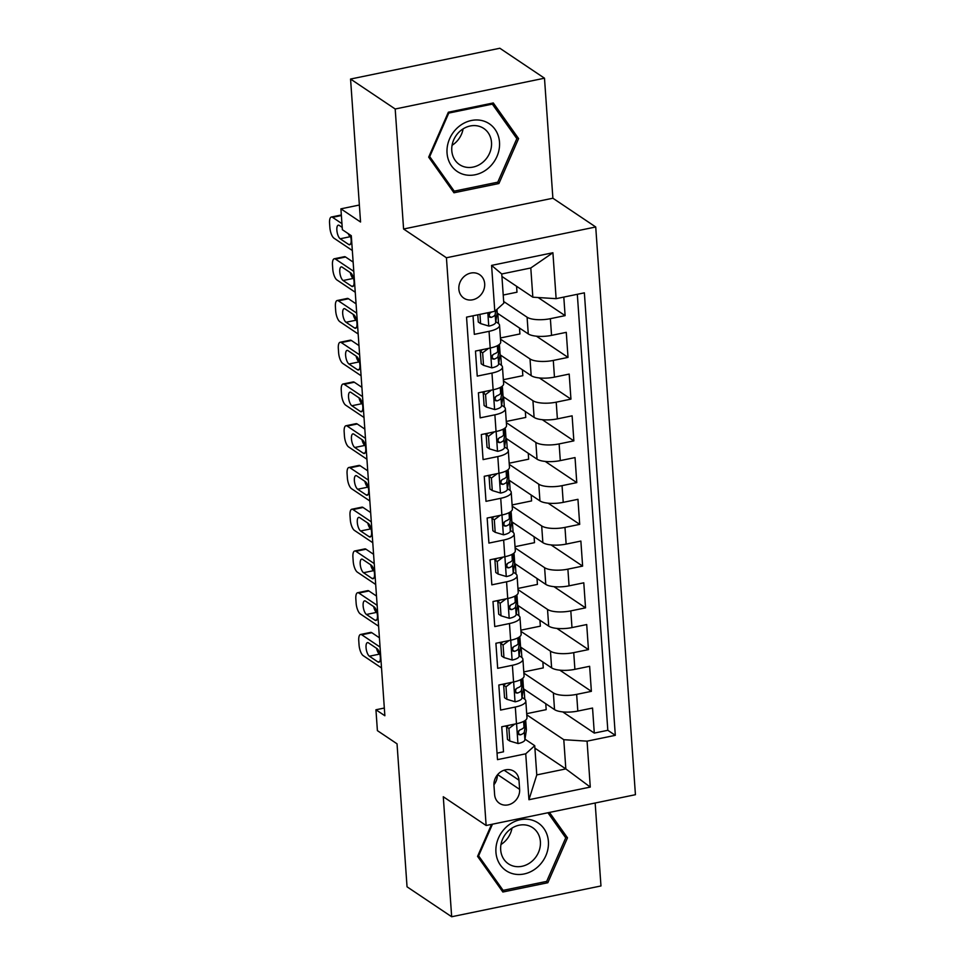 <?xml version="1.0" encoding="UTF-8"?>
<svg xmlns="http://www.w3.org/2000/svg" width="965" height="965" viewBox="0 0 965 965"><rect width="100%" height="100%" fill="white"/><g stroke="black" fill="none" stroke-linecap="round" stroke-linejoin="round"><path stroke-width="1.45" d="M458.858 289.09A14.149 12.364 123.9 0 0 463.876 298.173A14.149 12.364 123.9 0 0 477.904 297.522A14.149 12.364 123.9 0 0 484.683 283.758A14.149 12.364 123.9 0 0 479.653 274.675A14.149 12.364 123.9 0 0 465.625 275.327A14.149 12.364 123.9 0 0 458.858 289.09M544.489 78.201L499.858 48.25L350.56 79.046L395.192 108.997L403.587 229.007L446.433 257.764L595.731 226.98L552.885 198.223L544.489 78.201L395.192 108.997M446.433 257.764L486.131 825.497L635.428 794.702L595.731 226.98M486.131 825.497L443.285 796.74L451.668 916.75L600.966 885.954L595.164 803.001M451.668 916.75L407.037 886.799L397.037 743.822L377.399 730.638L375.94 709.77L384.866 715.753L351.296 235.701L342.37 229.706L340.91 208.838L360.548 222.01L350.56 79.046M473.019 315.808L474.322 334.36L489.05 331.333L490.208 348.027A17.684 5.718 -4 0 0 500.714 341.996L499.544 325.302A17.684 5.718 176 0 1 489.05 331.333M490.208 348.027L475.48 351.067L477.241 376.109L491.969 373.069L493.127 389.776A17.684 5.718 -4 0 0 503.633 383.744L502.463 367.05A17.684 5.718 176 0 1 491.969 373.069M493.127 389.776L478.399 392.803L480.16 417.857L494.888 414.817L496.046 431.512A17.684 5.718 -4 0 0 506.553 425.493L505.383 408.786A17.684 5.718 176 0 1 494.888 414.817M496.046 431.512L481.318 434.552L483.079 459.605L497.807 456.566L498.965 473.26A17.684 5.718 -4 0 0 509.472 467.229L508.302 450.534A17.684 5.718 176 0 1 497.807 456.566M498.965 473.26L484.237 476.3L485.998 501.342L500.726 498.302L501.884 515.008A17.684 5.718 -4 0 0 512.391 508.977L511.221 492.283A17.684 5.718 176 0 1 500.726 498.302M501.884 515.008L487.156 518.036L488.917 543.09L503.646 540.05L504.804 556.745A17.684 5.718 -4 0 0 515.31 550.726L514.14 534.019A17.684 5.718 176 0 1 503.646 540.05M504.804 556.745L490.075 559.784L491.836 584.838L506.565 581.798L507.723 598.493A17.684 5.718 -4 0 0 518.229 592.462L517.059 575.767A17.684 5.718 176 0 1 506.565 581.798M507.723 598.493L492.994 601.533L494.756 626.575L509.472 623.535L510.642 640.241A17.684 5.718 -4 0 0 521.148 634.21L519.978 617.516A17.684 5.718 176 0 1 509.472 623.535M510.642 640.241L495.913 643.269L497.675 668.323L512.391 665.283L513.561 681.978A17.684 5.718 -4 0 0 524.067 675.958L522.897 659.252A17.684 5.718 176 0 1 512.391 665.283M513.561 681.978L498.833 685.017L500.594 710.071L515.31 707.031A17.684 5.718 -4 0 0 525.816 701A17.684 5.718 -4 0 0 524.309 698.901L522.077 697.405M523.392 688.708L554.537 709.613A17.684 5.718 -4 0 0 577.818 711.072L592.546 708.045L594.295 733.086L562.728 711.893M523.874 673.124L553.367 692.918A17.684 5.718 -4 0 0 576.648 694.378L591.376 691.338L559.809 670.156M591.376 691.338L589.627 666.296L574.899 669.336A17.684 5.718 -4 0 1 551.618 667.864L520.473 646.972M517.554 605.224L548.699 626.128A17.684 5.718 -4 0 0 571.98 627.588L586.708 624.548L588.457 649.602L556.889 628.408M514.635 563.476L545.78 584.38A17.684 5.718 -4 0 0 569.061 585.839L583.789 582.812L585.538 607.854L553.97 586.66M511.715 521.727L542.861 542.632A17.684 5.718 -4 0 0 566.141 544.103L580.87 541.063L582.619 566.105L551.051 544.923M508.796 479.991L539.942 500.895A17.684 5.718 -4 0 0 563.222 502.355L577.951 499.315L579.7 524.369L548.132 503.175M505.877 438.243L537.023 459.147A17.684 5.718 -4 0 0 560.303 460.607L575.031 457.579L576.781 482.621L545.213 461.427M502.958 396.494L534.103 417.399A17.684 5.718 -4 0 0 557.384 418.87L572.112 415.831L573.861 440.872L542.294 419.691M500.039 354.758L531.184 375.662A17.684 5.718 -4 0 0 554.465 377.122L569.193 374.082L570.942 399.136L539.375 377.942M497.12 313.01L528.265 333.914A17.684 5.718 -4 0 0 551.546 335.374L566.274 332.346L568.023 357.388L536.456 336.194M499.544 325.302A17.684 5.718 176 0 0 498.049 323.203L495.817 321.707M502.463 367.05A17.684 5.718 176 0 0 500.968 364.951L498.736 363.455M480.425 351.163L479.147 350.307M505.383 408.786A17.684 5.718 176 0 0 503.887 406.699L501.655 405.204M483.344 392.912L482.066 392.055M508.302 450.534A17.684 5.718 176 0 0 506.806 448.435L504.574 446.94M486.264 434.66L484.985 433.804M511.221 492.283A17.684 5.718 176 0 0 509.725 490.184L507.494 488.688M489.183 476.408L487.904 475.54M514.14 534.019A17.684 5.718 176 0 0 512.644 531.932L510.413 530.436M492.102 518.145L490.823 517.288M517.059 575.767A17.684 5.718 176 0 0 515.563 573.668L513.332 572.173M495.021 559.893L493.742 559.037M519.978 617.516A17.684 5.718 176 0 0 518.482 615.417L516.239 613.921M497.94 601.641L496.661 600.773M522.897 659.252A17.684 5.718 176 0 0 521.389 657.165L519.158 655.669M500.859 643.378L499.581 642.521M519.628 789.37L518.977 780.178A13.703 11.978 123.9 0 0 514.116 771.385A13.703 11.978 123.9 0 0 500.521 772.012A13.703 11.978 123.9 0 0 493.959 785.341L494.611 794.521A13.703 11.978 123.9 0 0 499.472 803.326A13.703 11.978 123.9 0 0 513.066 802.699A13.703 11.978 123.9 0 0 519.628 789.37L497.651 774.618M501.921 276.448L532.837 297.196L530.798 267.981L501.752 273.976L503.79 303.191L494.792 311.309L466.541 317.135L497.494 759.636L525.732 753.81L534.731 745.68L524.996 739.154M494.792 311.309L491.583 265.399L552.909 252.746L556.13 298.668L584.368 292.841L615.308 735.33L587.07 741.156L590.278 787.078L528.941 799.72L525.732 753.81M503.67 301.49L527.095 317.22L528.265 333.914M500.521 339.161L530.014 358.956L531.184 375.662M503.441 380.91L532.933 400.704L534.103 417.399M506.36 422.646L535.852 442.453L537.023 459.147M509.279 464.394L538.772 484.189L539.942 500.895M512.198 506.143L541.691 525.937L542.861 542.632M515.117 547.891L544.61 567.685L545.78 584.38M518.036 589.627L547.529 609.422L548.699 626.128M520.955 631.375L550.448 651.17L551.618 667.864M503.778 685.126L502.5 684.269M594.295 733.086L607.817 730.3L577.323 294.289M527.095 317.22A17.684 5.718 176 0 0 550.376 318.679L565.104 315.639L563.801 297.087M568.023 357.388L553.295 360.428A17.684 5.718 176 0 1 530.014 358.956M570.942 399.136L556.214 402.164A17.684 5.718 176 0 1 532.933 400.704M573.861 440.872L559.133 443.912A17.684 5.718 176 0 1 535.852 442.453M576.781 482.621L562.052 485.66A17.684 5.718 176 0 1 538.772 484.189M579.7 524.369L564.971 527.397A17.684 5.718 176 0 1 541.691 525.937M582.619 566.105L567.89 569.145A17.684 5.718 176 0 1 544.61 567.685M585.538 607.854L570.81 610.893A17.684 5.718 176 0 1 547.529 609.422M588.457 649.602L573.729 652.63A17.684 5.718 176 0 1 550.448 651.17M497.035 753.146L503.513 751.807L501.752 726.766L516.48 723.726A17.684 5.718 -4 0 0 526.986 717.695L525.816 701M506.697 726.874L505.419 726.006M534.731 745.68L536.781 774.907L565.828 768.912L563.789 739.697L587.07 741.156M534.899 748.165L565.828 768.912L590.278 787.078M526.794 714.86L563.789 739.697M359.366 205.026L340.91 208.838M384.335 708.033L375.94 709.77M607.817 730.3L615.308 735.33M545.768 703.726L546.178 709.649L526.709 713.666M524.779 699.251L524.079 689.167M565.104 315.639L538.12 297.534M542.849 661.978L543.259 667.901L523.79 671.917M521.86 657.515L521.16 647.431M518.941 615.767L518.241 605.682M539.93 620.242L540.34 626.152L520.871 630.169M516.022 574.018L515.322 563.934M537.01 578.493L537.421 584.416L517.952 588.433M513.103 532.282L512.403 522.198M534.091 536.745L534.501 542.668L515.033 546.685M510.183 490.534L509.484 480.449M531.172 495.009L531.582 500.919L512.113 504.936M507.264 448.785L506.565 438.701M528.253 453.26L528.663 459.183L509.194 463.2M504.345 407.049L503.646 396.965M525.334 411.512L525.744 417.435L506.275 421.452M501.426 365.301L500.726 355.217M522.415 369.776L522.825 375.687L503.356 379.703M498.507 323.552L497.807 313.468M519.496 328.028L519.906 333.95L500.437 337.967M516.577 286.279L516.987 292.202L503.223 295.037M556.13 298.668L532.837 297.196M536.781 774.907L528.941 799.72M491.583 265.399L501.752 273.976M552.909 252.746L530.798 267.981M493.935 784.738A13.703 11.978 123.9 0 0 497.337 774.992M491.571 824.375L477.566 856.365L502.862 892.01L547.831 882.734L567.492 837.813L549.471 812.433M403.587 229.007L552.885 198.223M448.339 112.217L428.677 157.138L453.972 192.783L498.929 183.519L518.591 138.598L493.296 102.953L448.339 112.217M564.067 835.521L567.492 837.813M546.021 881.528L547.831 882.734M515.177 136.306L518.591 138.598M497.132 182.301L498.929 183.519M514.827 724.064L508.917 728.503L509.785 741.036L518.145 743.545A11.713 3.788 -4 0 0 524.9 739.865L526.335 730.324A33.823 10.929 -4 0 0 526.359 729.528L525.804 721.603A33.823 10.929 -4 0 0 525.455 720.264M381.525 667.949L363.214 655.657A8.842 3.209 -101.7 0 1 359.052 644.922L358.763 640.736A8.842 3.209 -101.7 0 1 360.548 634.475A8.842 3.209 -101.7 0 1 361.754 634.789L380.065 647.081M379.414 637.793L371.839 632.714L361.754 634.789M508.917 728.503L506.589 726.947L507.469 739.467L509.785 741.036M506.589 726.947L508.76 725.318M369.378 656.212A7.081 2.569 78.3 0 1 366.181 648.83A7.081 2.569 78.3 0 1 367.484 642.606A7.081 2.569 78.3 0 1 368.437 642.859L377.013 648.613A7.081 2.569 78.3 0 1 380.21 655.995A7.081 2.569 78.3 0 1 378.907 662.219A7.081 2.569 78.3 0 1 377.942 661.966L369.378 656.212L379.462 654.137A7.081 2.569 78.3 0 1 376.543 648.299M524.936 720.638L523.995 726.922A11.713 3.788 176 0 1 520.051 729.829L518.277 731.542L518.048 733.231L518.917 734.642L520.4 734.835A11.713 3.788 -4 0 0 524.345 731.928L525.78 722.387A33.823 10.929 -4 0 0 525.804 721.603M518.844 730.674L518.615 732.194A5.971 1.93 176 0 1 518.012 732.99M360.548 634.475L370.632 632.401A8.842 3.209 78.3 0 1 371.839 632.714M495.938 852.252A28.745 25.114 123.9 0 0 524.067 873.976A28.745 25.114 123.9 0 0 548.397 841.444A28.745 25.114 123.9 0 0 520.268 819.719A28.745 25.114 123.9 0 0 495.938 852.252M500.69 849.851A21.761 19.011 123.9 0 0 508.41 863.82A21.761 19.011 123.9 0 0 529.978 862.819A21.761 19.011 123.9 0 0 540.4 841.661A21.761 19.011 123.9 0 0 532.668 827.68A21.761 19.011 123.9 0 0 511.1 828.694A21.761 19.011 123.9 0 0 500.69 849.851M500.968 844.52A21.761 19.011 123.9 0 0 511.981 828.115M547.915 812.747L565.731 837.861L546.685 881.383L503.115 890.369L478.604 855.834L492.464 824.182M500.413 888.56L503.115 890.369M477.977 855.412L478.604 855.834M461.801 173.833A28.745 25.114 123.9 0 0 496.939 156.511A28.745 25.114 123.9 0 0 484.744 121.421A28.745 25.114 123.9 0 0 449.618 138.743A28.745 25.114 123.9 0 0 461.801 173.833M462.959 166.378A21.761 19.011 123.9 0 0 488.592 155.244A21.761 19.011 123.9 0 0 483.779 128.466A21.761 19.011 123.9 0 0 480.329 126.692A21.761 19.011 123.9 0 0 454.708 137.826A21.761 19.011 123.9 0 0 459.521 164.605A21.761 19.011 123.9 0 0 462.959 166.378M452.078 145.293A21.761 19.011 123.9 0 0 463.091 128.888M448.761 113.086L492.331 104.111L516.842 138.646L497.783 182.168L454.226 191.154L429.715 156.62L448.761 113.086L448.134 112.676M491.233 103.376L492.331 104.111M451.524 189.333L454.226 191.154M429.087 156.197L429.715 156.62M511.908 682.327L505.998 686.766L506.866 699.287L515.226 701.796A11.713 3.788 -4 0 0 521.981 698.117L523.416 688.576A33.823 10.929 -4 0 0 523.44 687.792L522.885 679.855A33.823 10.929 -4 0 0 522.535 678.516M378.606 626.213L360.295 613.921A8.842 3.209 -101.7 0 1 356.133 603.173L355.844 599A8.842 3.209 -101.7 0 1 357.629 592.727A8.842 3.209 -101.7 0 1 358.835 593.041L377.146 605.332M376.495 596.056L368.919 590.966L358.835 593.041M505.998 686.766L503.67 685.21L504.55 697.731L506.866 699.287M503.67 685.21L505.841 683.57M366.459 614.476A7.081 2.569 78.3 0 1 363.262 607.082A7.081 2.569 78.3 0 1 364.565 600.869A7.081 2.569 78.3 0 1 365.518 601.111L374.094 606.864A7.081 2.569 78.3 0 1 377.291 614.259A7.081 2.569 78.3 0 1 375.988 620.471A7.081 2.569 78.3 0 1 375.023 620.23L366.459 614.476L376.543 612.389A7.081 2.569 78.3 0 1 373.624 606.551M522.017 678.902L521.076 685.174A11.713 3.788 176 0 1 517.131 688.081L515.358 689.806L515.129 691.483L515.998 692.906L517.481 693.087A11.713 3.788 -4 0 0 521.426 690.192L522.861 680.639A33.823 10.929 -4 0 0 522.885 679.855M515.925 688.926L515.696 690.457A5.971 1.93 176 0 1 515.093 691.242M357.629 592.727L367.713 590.652A8.842 3.209 78.3 0 1 368.919 590.966M508.989 640.579L503.079 645.018L503.947 657.539L512.306 660.048A11.713 3.788 -4 0 0 519.061 656.369L520.497 646.827A33.823 10.929 -4 0 0 520.521 646.043L519.966 638.106A33.823 10.929 -4 0 0 519.616 636.779M375.687 584.464L357.376 572.173A8.842 3.209 -101.7 0 1 353.214 561.425L352.925 557.251A8.842 3.209 -101.7 0 1 354.71 550.991A8.842 3.209 -101.7 0 1 355.916 551.305L374.227 563.596M373.576 554.308L366 549.218L355.916 551.305M503.079 645.018L500.751 643.462L501.631 655.983L503.947 657.539M500.751 643.462L502.922 641.834M363.54 572.728A7.081 2.569 78.3 0 1 360.343 565.345A7.081 2.569 78.3 0 1 361.646 559.121A7.081 2.569 78.3 0 1 362.599 559.374L371.175 565.128A7.081 2.569 78.3 0 1 374.372 572.51A7.081 2.569 78.3 0 1 373.069 578.735A7.081 2.569 78.3 0 1 372.104 578.481L363.54 572.728L373.624 570.653A7.081 2.569 78.3 0 1 370.705 564.815M519.098 637.153L518.157 643.438A11.713 3.788 176 0 1 514.212 646.333L512.439 648.058L512.21 649.747L513.078 651.158L514.562 651.351A11.713 3.788 -4 0 0 518.507 648.444L519.942 638.902A33.823 10.929 -4 0 0 519.966 638.106M513.006 647.177L512.777 648.709A5.971 1.93 176 0 1 512.174 649.505M354.71 550.991L364.794 548.904A8.842 3.209 78.3 0 1 366 549.218M506.07 598.831L500.159 603.27L501.028 615.803L509.387 618.312A11.713 3.788 -4 0 0 516.142 614.633L517.578 605.091A33.823 10.929 -4 0 0 517.602 604.295L517.047 596.37A33.823 10.929 -4 0 0 516.697 595.031M372.767 542.716L354.457 530.424A8.842 3.209 -101.7 0 1 350.295 519.689L350.006 515.503A8.842 3.209 -101.7 0 1 351.791 509.243A8.842 3.209 -101.7 0 1 352.997 509.556L371.308 521.848M370.656 512.56L363.081 507.481L352.997 509.556M500.159 603.27L497.831 601.714L498.712 614.235L501.028 615.803M497.831 601.714L500.003 600.085M360.62 530.979A7.081 2.569 78.3 0 1 357.424 523.597A7.081 2.569 78.3 0 1 358.727 517.373A7.081 2.569 78.3 0 1 359.68 517.626L368.256 523.38A7.081 2.569 78.3 0 1 371.453 530.762A7.081 2.569 78.3 0 1 370.15 536.986A7.081 2.569 78.3 0 1 369.185 536.733L360.62 530.979L370.705 528.904A7.081 2.569 78.3 0 1 367.786 523.066M516.178 595.405L515.238 601.69A11.713 3.788 176 0 1 511.293 604.597L509.52 606.309L509.291 607.998L510.159 609.41L511.643 609.603A11.713 3.788 -4 0 0 515.587 606.696L517.023 597.154A33.823 10.929 -4 0 0 517.047 596.37M510.087 605.441L509.858 606.961A5.971 1.93 176 0 1 509.255 607.757M351.791 509.243L361.875 507.168A8.842 3.209 78.3 0 1 363.081 507.481M503.151 557.095L497.24 561.534L498.109 574.054L506.468 576.563A11.713 3.788 -4 0 0 513.223 572.884L514.659 563.343A33.823 10.929 -4 0 0 514.683 562.559L514.128 554.622A33.823 10.929 -4 0 0 513.778 553.283M369.848 500.98L351.537 488.688A8.842 3.209 -101.7 0 1 347.376 477.94L347.086 473.767A8.842 3.209 -101.7 0 1 348.872 467.494A8.842 3.209 -101.7 0 1 350.078 467.808L368.389 480.1M367.737 470.824L360.162 465.733L350.078 467.808M497.24 561.534L494.912 559.977L495.793 572.498L498.109 574.054M494.912 559.977L497.084 558.337M357.701 489.243A7.081 2.569 78.3 0 1 354.505 481.849A7.081 2.569 78.3 0 1 355.808 475.636A7.081 2.569 78.3 0 1 356.76 475.878L365.337 481.631A7.081 2.569 78.3 0 1 368.534 489.026A7.081 2.569 78.3 0 1 367.231 495.238A7.081 2.569 78.3 0 1 366.266 494.997L357.701 489.243L367.786 487.156A7.081 2.569 78.3 0 1 364.867 481.318M513.259 553.669L512.319 559.941A11.713 3.788 176 0 1 508.374 562.848L506.601 564.573L506.372 566.25L507.24 567.673L508.724 567.854A11.713 3.788 -4 0 0 512.668 564.959L514.104 555.406A33.823 10.929 -4 0 0 514.128 554.622M507.168 563.693L506.939 565.225A5.971 1.93 176 0 1 506.336 566.009M348.872 467.494L358.956 465.419A8.842 3.209 78.3 0 1 360.162 465.733M500.232 515.346L494.321 519.785L495.19 532.306L503.549 534.815A11.713 3.788 -4 0 0 510.304 531.136L511.74 521.595A33.823 10.929 -4 0 0 511.764 520.811L511.209 512.873A33.823 10.929 -4 0 0 510.859 511.546M366.929 459.231L348.618 446.94A8.842 3.209 -101.7 0 1 344.457 436.192L344.167 432.018A8.842 3.209 -101.7 0 1 345.953 425.758A8.842 3.209 -101.7 0 1 347.159 426.072L365.47 438.363M364.818 429.075L357.243 423.985L347.159 426.072M494.321 519.785L491.993 518.229L492.874 530.75L495.19 532.306M491.993 518.229L494.164 516.601M354.782 447.495A7.081 2.569 78.3 0 1 351.586 440.112A7.081 2.569 78.3 0 1 352.888 433.888A7.081 2.569 78.3 0 1 353.841 434.141L362.418 439.895A7.081 2.569 78.3 0 1 365.614 447.278A7.081 2.569 78.3 0 1 364.312 453.502A7.081 2.569 78.3 0 1 363.347 453.248L354.782 447.495L364.867 445.42A7.081 2.569 78.3 0 1 361.947 439.582M510.34 511.92L509.399 518.205A11.713 3.788 176 0 1 505.455 521.1L503.682 522.825L503.453 524.514L504.321 525.925L505.805 526.118A11.713 3.788 -4 0 0 509.749 523.211L511.185 513.669A33.823 10.929 -4 0 0 511.209 512.873M504.249 521.944L504.019 523.476A5.971 1.93 176 0 1 503.416 524.272M345.953 425.758L356.037 423.671A8.842 3.209 78.3 0 1 357.243 423.985M497.313 473.598L491.402 478.037L492.271 490.558L500.63 493.079A11.713 3.788 -4 0 0 507.385 489.4L508.82 479.858A33.823 10.929 -4 0 0 508.844 479.062L508.29 471.137A33.823 10.929 -4 0 0 507.94 469.798M364.01 417.483L345.699 405.191A8.842 3.209 -101.7 0 1 341.538 394.444L341.248 390.27A8.842 3.209 -101.7 0 1 343.033 384.01A8.842 3.209 -101.7 0 1 344.24 384.323L362.55 396.615M361.899 387.327L354.324 382.237L344.24 384.323M491.402 478.037L489.074 476.481L489.955 489.002L492.271 490.558M489.074 476.481L491.245 474.852M351.863 405.746A7.081 2.569 78.3 0 1 348.667 398.364A7.081 2.569 78.3 0 1 349.969 392.14A7.081 2.569 78.3 0 1 350.922 392.393L359.499 398.147A7.081 2.569 78.3 0 1 362.695 405.529A7.081 2.569 78.3 0 1 361.393 411.753A7.081 2.569 78.3 0 1 360.428 411.5L351.863 405.746L361.947 403.672A7.081 2.569 78.3 0 1 359.028 397.833M507.421 470.172L506.48 476.457A11.713 3.788 176 0 1 502.536 479.364L500.763 481.077L500.533 482.765L501.402 484.177L502.886 484.37A11.713 3.788 -4 0 0 506.83 481.463L508.266 471.921A33.823 10.929 -4 0 0 508.29 471.137M501.33 480.208L501.1 481.728A5.971 1.93 176 0 1 500.497 482.524M343.033 384.01L353.118 381.935A8.842 3.209 78.3 0 1 354.324 382.237M494.394 431.862L488.483 436.301L489.352 448.822L497.711 451.331A11.713 3.788 -4 0 0 504.466 447.651L505.901 438.11A33.823 10.929 -4 0 0 505.925 437.326L505.37 429.389A33.823 10.929 -4 0 0 505.021 428.05M361.091 375.747L342.78 363.455A8.842 3.209 -101.7 0 1 338.619 352.707L338.329 348.534A8.842 3.209 -101.7 0 1 340.114 342.261A8.842 3.209 -101.7 0 1 341.32 342.575L359.631 354.867M358.98 345.591L351.405 340.5L341.32 342.575M488.483 436.301L486.155 434.733L487.036 447.265L489.352 448.822M486.155 434.733L488.326 433.104M348.944 364.01A7.081 2.569 78.3 0 1 345.747 356.616A7.081 2.569 78.3 0 1 347.05 350.404A7.081 2.569 78.3 0 1 348.003 350.645L356.58 356.399A7.081 2.569 78.3 0 1 359.776 363.793A7.081 2.569 78.3 0 1 358.473 370.005A7.081 2.569 78.3 0 1 357.508 369.764L348.944 364.01L359.028 361.923A7.081 2.569 78.3 0 1 356.109 356.085M504.502 428.436L503.561 434.708A11.713 3.788 176 0 1 499.617 437.615L497.844 439.34L497.614 441.017L498.483 442.44L499.967 442.621A11.713 3.788 -4 0 0 503.911 439.714L505.346 430.173A33.823 10.929 -4 0 0 505.37 429.389M498.41 438.46L498.181 439.992A5.971 1.93 176 0 1 497.578 440.776M340.114 342.261L350.199 340.187A8.842 3.209 78.3 0 1 351.405 340.5M491.475 390.113L485.564 394.552L486.432 407.073L494.792 409.582A11.713 3.788 -4 0 0 501.547 405.903L502.982 396.362A33.823 10.929 -4 0 0 503.006 395.578L502.451 387.641A33.823 10.929 -4 0 0 502.102 386.314M358.172 333.999L339.861 321.707A8.842 3.209 -101.7 0 1 335.699 310.959L335.41 306.786A8.842 3.209 -101.7 0 1 337.195 300.525A8.842 3.209 -101.7 0 1 338.401 300.839L356.712 313.13M356.061 303.842L348.486 298.752L338.401 300.839M485.564 394.552L483.236 392.996L484.116 405.517L486.432 407.073M483.236 392.996L485.407 391.368M346.025 322.262A7.081 2.569 78.3 0 1 342.828 314.88A7.081 2.569 78.3 0 1 344.131 308.655A7.081 2.569 78.3 0 1 345.084 308.909L353.66 314.65A7.081 2.569 78.3 0 1 356.857 322.045A7.081 2.569 78.3 0 1 355.554 328.269A7.081 2.569 78.3 0 1 354.589 328.016L346.025 322.262L356.109 320.187A7.081 2.569 78.3 0 1 353.19 314.349M501.583 386.688L500.642 392.972A11.713 3.788 176 0 1 496.698 395.867L494.924 397.592L494.695 399.281L495.564 400.692L497.047 400.885A11.713 3.788 -4 0 0 500.992 397.978L502.427 388.437A33.823 10.929 -4 0 0 502.451 387.641M495.491 396.712L495.262 398.243A5.971 1.93 176 0 1 494.659 399.04M337.195 300.525L347.279 298.438A8.842 3.209 78.3 0 1 348.486 298.752M488.555 348.365L482.645 352.804L483.513 365.325L491.873 367.846A11.713 3.788 -4 0 0 498.628 364.167L500.063 354.625A33.823 10.929 -4 0 0 500.087 353.829L499.532 345.904A33.823 10.929 -4 0 0 499.182 344.565M355.253 292.25L336.942 279.959A8.842 3.209 -101.7 0 1 332.78 269.211L332.491 265.037A8.842 3.209 -101.7 0 1 334.276 258.777A8.842 3.209 -101.7 0 1 335.482 259.09L353.793 271.382M353.142 262.094L345.567 257.004L335.482 259.09M482.645 352.804L480.317 351.248L481.197 363.769L483.513 365.325M480.317 351.248L482.488 349.619M343.106 280.513A7.081 2.569 78.3 0 1 339.909 273.131A7.081 2.569 78.3 0 1 341.212 266.907A7.081 2.569 78.3 0 1 342.165 267.16L350.741 272.914A7.081 2.569 78.3 0 1 353.938 280.296A7.081 2.569 78.3 0 1 352.635 286.521A7.081 2.569 78.3 0 1 351.67 286.267L343.106 280.513L353.19 278.439A7.081 2.569 78.3 0 1 350.271 272.6M498.664 344.939L497.723 351.224A11.713 3.788 176 0 1 493.778 354.131L492.005 355.844L491.776 357.532L492.645 358.944L494.128 359.137A11.713 3.788 -4 0 0 498.073 356.23L499.508 346.688A33.823 10.929 -4 0 0 499.532 345.904M492.572 354.975L492.343 356.495A5.971 1.93 176 0 1 491.74 357.291M334.276 258.777L344.36 256.702A8.842 3.209 78.3 0 1 345.567 257.004M479.955 314.373L480.594 323.589L488.953 326.098A11.713 3.788 -4 0 0 495.708 322.419L497.144 312.877A33.823 10.929 -4 0 0 497.168 312.081L496.975 309.343M352.334 250.514L334.023 238.222A8.842 3.209 -101.7 0 1 329.861 227.475L329.572 223.301A8.842 3.209 -101.7 0 1 331.357 217.028A8.842 3.209 -101.7 0 1 332.563 217.342L341.948 223.651M477.772 314.819L478.278 322.033L480.594 323.589M350.138 234.917A7.081 2.569 78.3 0 1 349.716 244.772A7.081 2.569 78.3 0 1 348.751 244.531L340.187 238.777A7.081 2.569 78.3 0 1 336.99 231.383A7.081 2.569 78.3 0 1 338.293 225.171A7.081 2.569 78.3 0 1 339.246 225.412L342.213 227.402M492.186 311.852A11.713 3.788 176 0 1 490.859 312.383L489.086 314.107L488.857 315.784L489.725 317.208L491.209 317.389A11.713 3.788 -4 0 0 495.154 314.481L495.757 310.441M489.653 313.227L489.424 314.759A5.971 1.93 176 0 1 488.821 315.543M350.729 237.004L350.271 236.69A7.081 2.569 78.3 0 1 348.208 233.627M553.367 692.918L554.537 709.613M576.648 694.378L577.818 711.072M550.376 318.679L551.546 335.374M553.295 360.428L554.465 377.122M556.214 402.164L557.384 418.87M559.133 443.912L560.303 460.607M562.052 485.66L563.222 502.355M564.971 527.397L566.141 544.103M567.89 569.145L569.061 585.839M570.81 610.893L571.98 627.588M573.729 652.63L574.899 669.336M515.31 707.031L516.48 723.726M504.116 770.203L518.977 780.178M516.565 723.714L517.94 743.472M525.78 722.387L526.335 730.324M524.345 731.928L524.9 739.865M523.609 721.41L523.995 726.922M377.942 661.966L379.691 661.604M518.048 733.255L520.4 734.835M513.645 681.966L515.02 701.736M522.861 680.639L523.416 688.576M521.426 690.192L521.981 698.117M520.69 679.674L521.076 685.174M375.023 620.23L376.772 619.868M515.129 691.519L517.481 693.087M510.726 640.217L512.101 659.988M519.942 638.902L520.497 646.827M518.507 648.444L519.061 656.369M517.771 637.925L518.157 643.438M372.104 578.481L373.853 578.119M512.21 649.771L514.562 651.351M507.807 598.481L509.182 618.239M517.023 597.154L517.578 605.091M515.587 606.696L516.142 614.633M514.852 596.177L515.238 601.69M369.185 536.733L370.934 536.371M509.291 608.022L511.643 609.603M504.888 556.733L506.263 576.503M514.104 555.406L514.659 563.343M512.668 564.959L513.223 572.884M511.933 554.441L512.319 559.941M366.266 494.997L368.015 494.635M506.372 566.274L508.724 567.854M501.969 514.984L503.344 534.755M511.185 513.669L511.74 521.595M509.749 523.211L510.304 531.136M509.013 512.692L509.399 518.205M363.347 453.248L365.096 452.887M503.453 524.538L505.805 526.118M499.05 473.248L500.425 493.006M508.266 471.921L508.82 479.858M506.83 481.463L507.385 489.4M506.094 470.944L506.48 476.457M360.428 411.5L362.177 411.138M500.533 482.79L502.886 484.37M496.131 431.5L497.506 451.27M505.346 430.173L505.901 438.11M503.911 439.714L504.466 447.651M503.175 429.208L503.561 434.708M357.508 369.764L359.257 369.402M497.614 441.041L499.967 442.621M493.212 389.751L494.587 409.522M502.427 388.437L502.982 396.362M500.992 397.978L501.547 405.903M500.256 387.46L500.642 392.972M354.589 328.016L356.338 327.654M494.695 399.305L497.047 400.885M490.292 348.015L491.668 367.774M499.508 346.688L500.063 354.625M498.073 356.23L498.628 364.167M497.337 345.711L497.723 351.224M351.67 286.267L353.419 285.905M491.776 357.557L494.128 359.137M341.381 215.521L332.563 217.342M487.82 312.756L488.748 326.037M496.903 309.415L497.144 312.877M495.154 314.481L495.708 322.419M340.187 238.777L350.271 236.69M348.751 244.531L350.5 244.169M488.857 315.808L491.209 317.389M341.345 214.978L331.357 217.028"/></g></svg>
